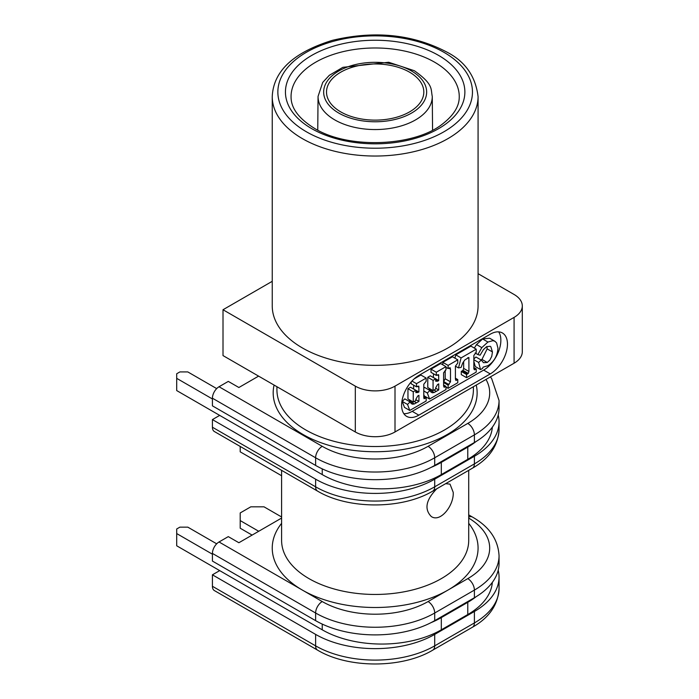 <?xml version="1.0" encoding="UTF-8"?>
<svg xmlns="http://www.w3.org/2000/svg" width="699" height="699" viewBox="0 0 699 699"><rect width="100%" height="100%" fill="white"/><g stroke="black" fill="none" stroke-linecap="round" stroke-linejoin="round"><path stroke-width="1.05" d="M216.69 388.6L187.813 371.929L179.87 371.929L176.698 373.764L176.698 390.566L322.239 474.595A84.203 48.615 0 0 0 441.314 474.595L467.78 459.313A84.203 48.615 0 0 0 492.349 427.141M176.698 378.342L212.417 398.972M441.314 474.595L441.314 462.371A84.203 48.615 180 0 1 431.003 467.439M441.314 462.371L467.78 447.098L467.78 459.313M476.106 441.488A84.203 48.615 180 0 1 467.78 447.098M485.997 379.435A74.845 43.216 180 0 1 467.78 423.411L428.085 446.329A74.845 43.216 180 0 1 322.239 446.329A9.358 5.4 120 0 0 315.616 457.784L315.616 465.429A84.203 48.615 0 0 0 434.699 465.429L474.394 442.511A84.203 48.615 0 0 0 499.051 408.137L499.051 400.501L491.668 378.596L490.392 376.901M315.616 465.429L212.417 405.848L212.417 398.203A9.358 5.4 -60 0 1 219.032 386.748L228.293 381.401L238.883 387.508L258.595 376.132M281.601 523.324A102.91 59.415 0 0 0 302.387 590.096A102.91 59.415 0 0 0 447.928 590.096L428.085 601.551A74.845 43.216 180 0 1 322.239 601.551A9.358 5.4 120 0 0 315.616 613.014L315.616 620.651L212.417 561.07L212.417 553.425A9.358 5.4 -60 0 1 219.032 541.97L228.293 536.622L238.883 542.73L281.601 518.064M498.204 570.235A84.203 48.615 180 0 1 499.051 577.112A84.203 48.615 180 0 1 474.394 611.485L434.699 634.395A84.203 48.615 180 0 1 315.616 634.395L212.417 574.814L219.696 570.611M409.562 72.18A48.65 28.091 180 0 1 423.812 92.041A48.65 28.091 180 0 1 375.162 120.123A48.65 28.091 180 0 1 326.512 92.041A48.65 28.091 180 0 1 356.542 66.09A48.65 28.091 180 0 1 409.562 72.18M281.601 475.731L240.203 451.834L240.203 446.443M281.601 516.98L264.021 506.827L250.792 506.827L240.203 512.944L240.203 520.58L258.726 531.275M252.112 535.093L240.203 528.217L240.203 520.58M432.76 491.1L472.454 468.181A9.358 5.4 -120 0 0 474.394 463.9L434.699 486.819A9.358 5.4 -120 0 1 432.76 491.1C402.056 509.536 348.268 509.536 317.556 491.1L214.357 431.519A9.358 5.4 -60 0 1 212.417 427.229L212.417 419.592L219.696 415.389M474.394 611.485L474.394 622.94A9.358 5.4 60 0 1 472.454 627.221C489.178 617.776 498.046 604.888 499.051 588.567A84.203 48.615 180 0 1 474.394 622.94L434.699 645.859A84.203 48.615 180 0 1 315.616 645.859A9.358 5.4 120 0 0 317.556 650.14L214.357 590.559A9.358 5.4 -60 0 1 212.417 586.278L212.417 574.814M514.08 363.218A28.065 16.208 0 0 0 522.302 351.763L522.302 305.926A28.065 16.208 180 0 1 514.08 317.39L514.08 363.218L395.005 431.965L395.005 386.136L514.08 317.39M272.243 281.313L223.007 309.744L223.007 355.581L355.31 431.965A28.065 16.208 0 0 0 395.005 431.965M407.526 404.441L409.771 410.453L426.172 400.99L426.172 397.818L424.048 398.683L423.786 397.399L423.786 384.24L426.172 381.252L426.172 378.072L416.49 383.664L416.49 386.835L418.815 386.093L418.937 392.008L415.922 392.672L415.818 390.304L413.258 391.781L413.258 402.039L415.818 400.553L415.818 399.347L417.687 396.053L418.937 395.337L418.937 401.409L414.341 403.952L412.637 404.214L411.292 403.638L410.086 401.925L407.526 404.441L402.231 401.392L404.8 398.867L410.086 401.925M413.563 388.993L418.937 392.008M413.642 388.95L413.642 385.193M411.195 381.907L411.195 383.786L416.49 386.835M411.964 381.051L416.49 383.664M414.096 378.928L420.877 375.022L426.172 378.072M423.786 396.438L426.172 397.818M402.231 401.392L404.476 407.403L409.771 410.453M408.574 401.051L410.252 400.309M415.818 399.618L418.937 401.409M413.258 391.781L407.963 388.731L407.963 398.98L413.258 402.039M407.963 388.731L410.531 387.246L415.818 390.304M483.402 362.589L481.261 360.064L478.623 362.466L480.554 369.588L482.572 368.425L483.061 367.167L488.007 365.673C494.123 361.593 497.435 355.774 497.959 348.233L496.605 342.912L494.901 341.261L492.987 340.658L487.919 342.038L481.812 347.621L477.889 354.576L480.091 355.214L483.411 349.622L486.609 346.678L490.209 346.293L490.838 346.791L492.454 351.929L491.746 356.385L489.842 360.09L487.255 362.466L483.577 362.702M474.324 348.076L476.517 344.572L482.633 338.98L489.606 338.211L494.901 341.261M475.128 352.986L477.889 354.576M473.843 361.296L475.268 366.529L480.554 369.588M473.843 359.705L478.623 362.466M473.843 358.945L475.967 357.006L481.261 360.064M480.929 359.88L481.961 359.417L487.159 348.871L486.941 346.503M476.229 349.177L461.095 357.905L458.483 367.901L461.095 367.412L462.694 363.043L464.783 359.994L468.88 357.451L468.942 371.466L468.295 373.415L466.556 374.498L466.556 377.67L476.229 372.086L476.229 368.915L474.359 369.832L473.843 368.425L473.843 355.459L476.229 352.348L476.229 349.177L470.934 346.119L455.8 354.856L461.095 357.905M454.935 358.176L455.8 354.856M455.399 366.162L457.775 362.999L457.775 359.819L448.111 365.402L448.111 368.574L450.06 367.648L450.497 369.168L450.497 381.829L448.111 385.149L448.111 388.321L457.775 382.737L457.775 379.566L455.931 380.501L455.399 378.884L455.399 366.162L458.483 367.901M466.556 377.67L461.27 374.612L461.27 371.44L463 370.365L463.655 368.408L463.655 361.427M463 370.365L468.295 373.415M461.27 371.44L466.556 374.498M473.843 367.543L476.229 368.915M455.399 378.185L457.775 379.566M445.979 387.089L448.111 388.321M443.594 382.536L448.111 385.149M443.594 381.645L445.202 378.771L445.202 370.26M445.979 367.351L448.111 368.574M442.825 364.808L442.825 362.344L448.111 365.402M442.825 362.344L452.489 356.77L457.775 359.819M437.67 381.191L435.73 381.226L435.634 378.867L433.065 380.343L433.065 390.601L435.634 389.116L435.634 387.91L437.495 384.616L438.745 383.891L438.745 389.972L434.149 392.515L432.454 392.777L431.1 392.2L429.902 390.488L427.334 393.004L429.588 399.015L445.979 389.553L445.979 386.372L444.145 387.29L443.594 385.962L443.594 372.803L445.979 369.806L445.979 366.634L436.298 372.226L436.298 375.398L438.623 374.655L438.745 380.562L437.67 381.191L435.634 380.02M433.065 390.601L427.771 387.543L427.771 377.285L430.339 375.809L435.634 378.867M427.771 377.285L433.065 380.343M435.634 388.172L438.745 389.972M428.391 389.614L430.06 388.862M423.786 388.233L424.608 387.429L429.902 390.488M423.786 390.959L427.334 393.004M429.588 399.015L424.293 395.966L423.786 394.612M443.594 385L445.979 386.372M436.298 375.398L431.003 372.34L431.003 369.168L440.685 363.576L445.979 366.634M431.003 369.168L436.298 372.226M433.371 377.556L433.459 373.755M433.459 377.512L438.745 380.562M498.667 331.868A24.325 14.041 -60 0 1 483.656 370.094L412.209 411.344A24.325 14.041 -60 0 1 403.812 413.659M490.27 334.192A24.325 14.041 -60 0 1 502.432 332.986A24.325 14.041 -60 0 1 506.155 352.479A24.325 14.041 -60 0 1 490.27 373.913L418.823 415.162A24.325 14.041 -60 0 1 406.661 416.368A24.325 14.041 -60 0 1 402.93 396.875A24.325 14.041 -60 0 1 418.823 375.442L490.27 334.192M436.709 488.819C425.918 499.951 424.11 509.187 431.292 516.535C440.553 522.869 454.105 505.211 453.205 492.306L450.007 484.127L445.621 483.673M315.616 620.651A84.203 48.615 0 0 0 434.699 620.651L474.394 597.732A84.203 48.615 0 0 0 499.051 563.359L499.051 555.722C498.142 539.541 489.283 526.653 472.454 517.059A9.358 5.4 -60 0 0 468.714 517.059M478.072 96.619L478.072 305.926A102.91 59.415 180 0 1 375.162 365.341A102.91 59.415 180 0 1 272.243 305.926L272.243 96.619A102.91 59.415 0 0 0 375.162 156.034A102.91 59.415 0 0 0 478.072 96.619C475.608 76.305 465.176 61.442 446.766 52.041C412.742 34.251 374.655 30.337 332.506 40.306C293.44 52.39 273.361 71.158 272.243 96.619M522.302 305.926A28.065 16.208 180 0 0 514.08 294.471L478.072 273.676M223.007 309.744L355.31 386.136L355.31 431.965M498.204 415.014A84.203 48.615 180 0 1 499.051 421.881A84.203 48.615 180 0 1 474.394 456.264L434.699 479.173A84.203 48.615 180 0 1 315.616 479.173L212.417 419.592M395.005 386.136A28.065 16.208 180 0 1 355.31 386.136M216.69 543.822L187.813 527.151L179.87 527.151L176.698 528.986L176.698 545.788L322.239 629.816A84.203 48.615 -0 0 0 441.314 629.816L467.78 614.535A84.203 48.615 -0 0 0 492.349 582.363M176.698 533.564L212.417 554.193M441.314 629.816L441.314 617.593A84.203 48.615 180 0 1 431.003 622.66M441.314 617.593L467.78 602.32L467.78 614.535M476.106 596.71A84.203 48.615 180 0 1 467.78 602.32M322.239 468.863L322.239 474.595M291.072 97.205A84.09 48.554 180 0 1 315.695 62.202A84.09 48.554 180 0 1 407.875 51.805A84.09 48.554 180 0 1 459.243 97.205C459.199 106.414 453.634 115.335 442.546 123.968C414.289 146.711 347.866 149.219 314.533 128.38C298.962 118.734 291.142 108.345 291.072 97.205M473.398 386.713L473.398 389.806A98.236 56.715 180 0 1 375.162 446.521A98.236 56.715 180 0 1 276.926 389.806L276.926 386.713M274.078 385.07A101.975 58.873 0 0 0 375.162 451.737A101.975 58.873 0 0 0 476.237 385.07M322.239 446.329L219.032 386.748M415.818 391.457L417.853 392.628M417.408 386.311L418.937 387.194M423.786 397.189L425.516 398.194M409.046 400.894L414.341 403.952M414.184 401.497L416.49 402.825M476.517 344.572L481.812 347.621M482.633 338.98L487.919 342.038M481.961 359.417L487.255 362.466M487.159 348.871L492.454 351.929M467.762 357.696L468.942 358.377M463.655 368.408L468.942 371.466M462.118 370.951L467.413 374.009M473.852 368.757L475.171 369.518M455.399 379.208L456.893 380.073M443.708 381.575L448.994 384.633M445.202 378.771L450.497 381.829M448.793 368.181L450.497 369.168M434 390.059L436.298 391.388M428.854 389.457L434.149 392.515M443.594 385.752L445.333 386.748M437.216 374.874L438.745 375.756M490.27 373.913L483.656 370.094M418.823 415.162L412.209 411.344M468.714 518.081A74.845 43.216 180 0 1 467.78 578.632L447.928 590.096A102.91 59.415 0 0 0 468.714 523.324M468.714 470.34L468.714 540.441A93.552 54.015 180 0 1 410.96 590.34A93.552 54.015 180 0 1 309.002 578.632A93.552 54.015 180 0 1 281.601 540.441L281.601 470.34M322.239 601.551L219.032 541.97M411.571 71.018A51.499 29.734 180 0 1 388.487 120.761A51.499 29.734 180 0 1 325.419 84.343A51.499 29.734 180 0 1 411.571 71.018M318.054 96.418A57.108 32.975 0 0 0 375.162 129.56A57.108 32.975 0 0 0 432.27 96.418C430.654 88.956 433.695 84.474 414.376 70.739L388.705 62.263L342.877 67.331L329.316 75.309L322.728 82.395L318.054 96.418L317.748 130.145M467.78 423.411A9.358 5.4 60 0 1 474.394 434.874A84.203 48.615 0 0 0 499.051 400.501M428.085 446.329A9.358 5.4 60 0 1 434.699 457.784L474.394 434.874L474.394 442.511M212.417 398.203L315.616 457.784A84.203 48.615 0 0 0 434.699 457.784L434.699 465.429M317.556 491.1A9.358 5.4 -60 0 1 315.616 486.819L212.417 427.229M434.699 479.173L434.699 486.819A84.203 48.615 180 0 1 315.616 486.819L315.616 479.173M499.051 421.881L499.051 429.527A84.203 48.615 180 0 1 474.394 463.9L474.394 456.264M467.78 578.632A9.358 5.4 60 0 1 474.394 590.096A84.203 48.615 0 0 0 499.051 555.722M428.085 601.551A9.358 5.4 60 0 1 434.699 613.014L474.394 590.096L474.394 597.732M212.417 553.425L315.616 613.014A84.203 48.615 0 0 0 434.699 613.014L434.699 620.651M434.699 634.395L434.699 645.859A9.358 5.4 60 0 1 432.76 650.14L472.454 627.221M315.616 634.395L315.616 645.859L212.417 586.278M443.961 52.32A97.301 56.173 180 0 1 400.344 146.301A97.301 56.173 180 0 1 281.173 77.502A97.301 56.173 180 0 1 443.961 52.32M311.728 128.66A89.708 51.787 0 0 0 461.812 105.444A89.708 51.787 0 0 0 351.938 42.01A89.708 51.787 0 0 0 311.728 128.66M322.239 624.085L322.239 629.816M432.27 96.418L432.567 130.145M499.051 429.527C498.142 445.7 489.283 458.588 472.454 468.181M468.714 514.901L472.454 517.059M317.556 650.14C348.268 668.585 402.056 668.585 432.76 650.14M499.051 577.112L499.051 588.567"/></g></svg>
